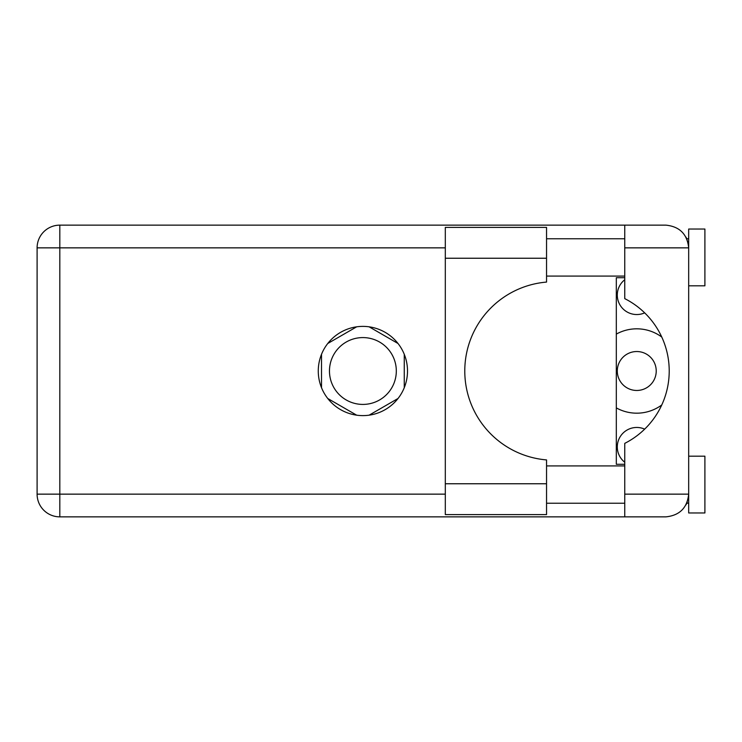 <?xml version="1.0" encoding="UTF-8"?>
<svg xmlns="http://www.w3.org/2000/svg" width="742" height="742" viewBox="0 0 742 742"><rect width="100%" height="100%" fill="white"/><g stroke="black" fill="none" stroke-linecap="round" stroke-linejoin="round"><path stroke-width="1.11" d="M616.314 407.896A42.183 42.183 0 0 0 661.743 404.984M624.755 462.257A19.468 19.468 0 0 1 644.659 429.136M644.659 312.864A19.468 19.468 0 0 1 624.755 279.743M656.225 371A19.468 19.468 0 0 1 636.757 390.468A19.468 19.468 0 0 1 617.288 371A19.468 19.468 0 0 1 636.757 351.532A19.468 19.468 0 0 1 656.225 371M329.467 371A33.418 33.418 0 0 0 362.884 404.418A33.418 33.418 0 0 0 396.311 371A33.418 33.418 0 0 0 362.884 337.582A33.418 33.418 0 0 0 329.467 371M356.67 326.814L327.732 343.518M398.037 343.518L369.108 326.814M404.26 387.704L404.26 354.296M369.108 415.186L398.037 398.482M327.732 398.482L356.67 415.186M321.518 354.296L321.518 387.704M661.743 337.016A42.183 42.183 0 0 0 616.314 334.104M546.548 483.756L546.548 514.586L445.311 514.586L445.311 227.414L546.548 227.414L546.548 282.081A89.235 89.235 0 0 0 464.78 371A89.235 89.235 0 0 0 546.548 459.919L546.548 483.756L445.311 483.756M688.678 456.182L704.9 456.182L704.9 512.963L688.678 512.963L688.678 494.144C687.231 507.843 679.663 515.412 665.964 516.859L624.755 516.859L624.755 494.144L688.678 494.144L688.678 229.037L704.9 229.037L704.9 285.818L688.678 285.818M688.678 238.766L686.777 238.766L685.998 237.152L688.233 243.376M687.259 502.028L685.998 504.848L686.777 503.234L688.678 503.234M362.884 326.387A44.613 44.613 0 0 0 318.272 371A44.613 44.613 0 0 0 362.884 415.613A44.613 44.613 0 0 0 407.506 371A44.613 44.613 0 0 0 362.884 326.387M546.548 503.234L624.755 503.234M546.548 465.911L624.755 465.911M546.548 276.089L624.755 276.089M546.548 238.766L624.755 238.766M624.755 247.856L624.755 225.141L665.964 225.141C679.663 226.588 687.231 234.157 688.678 247.856L624.755 247.856L624.755 298.636A81.119 81.119 0 0 1 624.755 443.364L624.755 494.144M624.755 516.859L59.814 516.859A22.714 22.714 0 0 1 37.1 494.144L37.1 247.856A22.714 22.714 0 0 1 59.814 225.141L624.755 225.141M624.755 464.288L616.314 464.288L616.314 277.712L624.755 277.712M688.678 494.144L688.242 498.55M445.311 247.856L59.814 247.856L59.814 494.144L445.311 494.144M59.814 516.859L59.814 494.144L37.1 494.144M37.1 247.856L59.814 247.856L59.814 225.141M546.548 258.244L445.311 258.244"/></g></svg>
